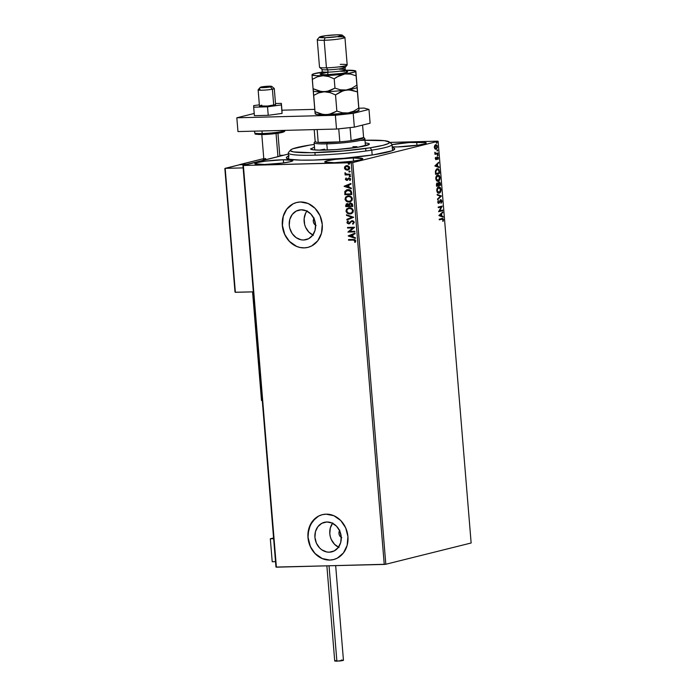 <?xml version="1.0" encoding="UTF-8"?>
<svg xmlns="http://www.w3.org/2000/svg" width="696" height="696" viewBox="0 0 696 696"><rect width="100%" height="100%" fill="white"/><g stroke="black" fill="none" stroke-linecap="round" stroke-linejoin="round"><path stroke-width="1.04" d="M392.292 147.552A54.375 5.229 175.3 0 1 394.51 149.396A54.375 5.229 175.3 0 1 313.435 160.08L344.076 158.279L373.517 154.808L391.848 150.832L394.693 149.083L393.997 148.118L392.292 147.552M329.312 552.189L334.063 551.006L329.312 552.189L326.728 551.963L321.804 549.831L319.655 548.004L316.402 543.176L314.931 537.416L315.453 531.613L317.898 526.637L321.891 523.262L326.833 521.983A15.225 13.067 76 0 1 341.04 535.328A15.225 13.067 76 0 1 331.757 551.858A15.225 13.067 76 0 1 329.312 552.189A15.225 13.067 76 0 1 315.105 538.843A15.225 13.067 76 0 1 324.388 522.313A15.225 13.067 76 0 1 326.833 521.983L331.949 523L336.49 526.167L339.735 530.996L341.214 536.747L340.692 542.558L338.239 547.526L334.245 550.91L329.312 552.189M303.647 240.007L308.398 238.824L303.647 240.007L301.055 239.781L296.139 237.649L292.163 233.578L289.754 228.184L289.266 225.243L289.788 219.431L292.233 214.464L296.226 211.079L301.159 209.8A15.225 13.067 76 0 1 315.375 223.146A15.225 13.067 76 0 1 306.083 239.676A15.225 13.067 76 0 1 303.647 240.007A15.225 13.067 76 0 1 289.44 226.661A15.225 13.067 76 0 1 298.723 210.131A15.225 13.067 76 0 1 301.159 209.8L306.284 210.818L310.816 213.985L314.07 218.814L315.549 224.564L315.018 230.376L312.574 235.344L308.58 238.728L303.647 240.007M296.661 202.493L296.748 202.466A23.142 19.853 -104 0 0 282.707 227.601A23.142 19.853 -104 0 0 304.291 247.854L304.178 247.889A23.142 19.853 76 0 1 282.585 227.601A23.142 19.853 76 0 1 296.696 202.484A23.142 19.853 76 0 1 300.402 201.979L296.54 202.519L292.903 203.919L286.83 209.061L283.115 216.621L282.315 225.443L284.56 234.187L289.501 241.521L296.392 246.332L300.246 247.55L304.178 247.889L308.041 247.35L311.678 245.949L317.75 240.807L321.465 233.247L322.265 224.425L320.021 215.682L315.079 208.339L308.189 203.528L300.402 201.979A23.142 19.853 76 0 1 321.996 222.268A23.142 19.853 76 0 1 307.884 247.385A23.142 19.853 76 0 1 304.178 247.889L304.291 247.854A23.142 19.853 -104 0 0 307.945 247.367M322.326 514.666L322.422 514.649A23.142 19.853 -104 0 0 308.371 539.783A23.142 19.853 -104 0 0 329.956 560.036L329.843 560.071A23.142 19.853 76 0 1 308.25 539.783A23.142 19.853 76 0 1 322.361 514.657A23.142 19.853 76 0 1 326.067 514.161L322.204 514.701L318.568 516.101L312.495 521.243L308.78 528.803L307.98 537.625L310.225 546.369L315.166 553.703L322.057 558.514L329.843 560.071L333.706 559.523L337.342 558.122L343.415 552.981L347.13 545.429L347.93 536.599L345.686 527.855L340.744 520.521L333.854 515.71L326.067 514.161A23.142 19.853 76 0 1 347.661 534.441A23.142 19.853 76 0 1 333.549 559.567A23.142 19.853 76 0 1 329.843 560.071L329.956 560.036A23.142 19.853 -104 0 0 333.61 559.549M283.376 159.749A19.088 1.836 175.3 0 1 292.894 160.559A19.088 1.836 175.3 0 1 283.446 162.934A19.088 1.836 175.3 0 1 264.35 164.491L282.28 163.09L290.345 161.698L292.851 160.454L283.376 159.749L265.454 161.15L257.389 162.542L254.884 163.786L264.35 164.491A19.088 1.836 175.3 0 1 254.84 163.691A19.088 1.836 175.3 0 1 264.289 161.307A19.088 1.836 175.3 0 1 283.376 159.749L283.637 162.907L283.376 159.749M416.704 142.158A19.088 1.836 175.3 0 1 426.213 142.967A19.088 1.836 175.3 0 1 416.765 145.342A19.088 1.836 175.3 0 1 397.677 146.899L418.775 145.046L425.204 143.654L426.048 143.237L425.569 142.558L409.666 142.497L392.048 144.646A19.088 1.836 175.3 0 1 416.704 142.158L416.956 145.316L416.704 142.158M353.281 157.966A19.088 1.836 175.3 0 1 362.799 158.775A19.088 1.836 175.3 0 1 353.35 161.15A19.088 1.836 175.3 0 1 334.263 162.707L352.185 161.307L360.25 159.915L362.755 158.671L353.281 157.966L335.359 159.367L327.294 160.759L324.788 162.003L334.263 162.707A19.088 1.836 175.3 0 1 324.745 161.898A19.088 1.836 175.3 0 1 334.193 159.523A19.088 1.836 175.3 0 1 353.281 157.966L353.542 161.124L353.281 157.966M385.819 564.256L352.794 162.559L438.115 141.288L471.14 542.993L385.819 564.256L276.39 567.179L243.365 165.483L351.219 162.725L384.244 564.43L275.964 567.066L242.939 165.361L275.964 567.066L242.939 165.361L288.344 154.042L243.365 165.483L352.794 162.559L351.219 162.725L384.244 564.43L385.819 564.256L471.14 542.993L438.115 141.288L352.794 162.559L385.819 564.256M435 148.918L436.357 149.161L437.366 147.639L437.201 145.647L436.253 144.725L434.556 145.951L434.774 148.648L436.096 149.257L437.427 146.612L435.722 144.725L434.722 145.586L434.374 147.369L435 148.918M437.949 153.633L437.897 153.016L435.679 153.364L434.878 152.189L435 154.364L437.949 153.633L434.991 154.277L437.949 153.633L437.897 153.016L435.887 153.416L434.878 152.189L435 154.364L437.949 153.633M435.305 158.662L436.288 159.601L437.645 157.54L438.071 159.384L438.236 157.461L437.175 157.026L436.035 159.036L435.626 157.366L435.296 158.471L436.175 159.645L437.471 157.531L438.071 159.384L438.367 158.009L437.401 156.922L436.366 158.819L435.661 158.531L435.626 157.366L435.305 158.662M439.42 171.434L438.445 169.058L436.435 169.215L435.418 171.146L435.531 174.304L439.567 173.304L439.42 171.434C439.089 169.328 438.35 168.467 437.192 168.85L435.418 171.146L435.531 174.304L439.567 173.304L435.522 174.218L439.167 173.313L439.42 171.434M440.551 185.249L440.264 182.865L439.541 182.039L438.689 182.282L438.193 183.561L437.392 182.996L436.514 183.805L436.514 186.258L440.551 185.249L436.505 186.171L440.551 185.249L440.42 183.648L439.115 182.03L438.193 183.561L437.271 183.022L436.514 186.258L440.551 185.249M441.438 196.063L437.184 194.393L437.236 195.063L440.464 196.255L437.558 198.978L437.619 199.648L441.438 196.063L437.593 199.308L441.438 196.063L437.184 194.393L437.236 195.063L440.464 196.255L437.558 198.978L437.619 199.648L441.438 196.063M442.595 210.07L439.594 210.818L442.264 206.059L438.228 207.06L438.28 207.678L441.29 206.929L438.611 211.697L442.647 210.688L442.595 210.07L439.594 210.818L442.264 206.059L438.228 207.06L438.28 207.678L441.29 206.929L438.611 211.697L442.647 210.688L442.595 210.07M441.551 218.544L443.483 219.658L441.951 218.535L439.228 219.214L439.28 219.832L442.682 219.101L443.143 221.284L443.483 219.658L442.856 218.474L439.228 219.214L439.28 219.832L442.108 219.083M438.932 215.612L443.178 217.178L443.117 216.508L441.76 216.004L441.577 213.75L442.743 211.923L438.924 215.508L443.178 217.178L443.117 216.508L441.76 216.004L441.577 213.75L442.743 211.923L438.932 215.612M440.568 200.335L441.551 201.283L441.229 203.162L441.96 201.135L441.116 199.717L440.203 200.074L438.845 202.684L438.158 202.231L438.271 200.431L437.714 202.153L438.123 203.162L438.932 203.293L441.064 200.352L441.229 203.162L441.951 201.692L441.56 201.144L440.829 203.171M438.236 186.998C439.385 186.676 440.176 187.52 440.611 189.556L441.012 189.538C440.577 187.511 439.785 186.667 438.637 186.989C437.462 187.241 436.844 188.459 436.775 190.643C437.219 192.661 438.01 193.497 439.159 193.166L440.481 192.07L441.029 189.904L440.403 187.746L439.002 186.937L437.593 187.659L436.757 189.912L437.175 192.105L438.611 193.21M438.175 181.221L439.498 180.125L440.046 177.959L439.42 175.792L438.019 174.992L436.314 176.131L435.774 178.515L436.557 180.682L438.175 181.221C439.333 180.96 439.95 179.751 440.029 177.593C439.594 175.566 438.802 174.713 437.654 175.044C436.488 175.288 435.861 176.514 435.792 178.698C436.235 180.708 437.027 181.552 438.175 181.221L437.836 181.264M434.843 165.961L439.098 167.536L439.037 166.866L437.68 166.361L437.497 164.099L438.663 162.281L434.843 165.961L439.098 167.536L439.037 166.866L437.68 166.361L437.497 164.099L438.663 162.281L434.843 165.961M437.827 155.66L437.975 154.703L437.462 154.999L437.827 155.66L438.123 155.06L437.74 154.625L437.827 155.66L437.453 155.225M437.436 150.919L437.584 149.962L437.071 150.258L437.436 150.919L437.732 150.319L437.358 149.892L437.062 150.484L437.436 150.919L437.062 150.484M436.801 143.193L436.949 142.236L436.435 142.532L436.801 143.193L437.097 142.593L436.723 142.167L436.801 143.193L436.427 142.767M437.688 141.175L389.838 142.393L437.688 141.175M348.07 170.033L345.416 169.598L347.278 170.155L348.966 169.563L349.705 168.345L349.401 166.831L347.817 165.735L345.973 165.787L344.59 166.996L344.624 168.684L345.651 169.546L344.668 167.901L345.416 169.598L347.965 170.068M350.21 174.826L350.158 174.209L346.321 174.113L344.903 173.017L345.799 174.322L345.051 174.339L345.103 174.957L350.21 174.826L350.158 174.209L346.678 174.2L345.007 172.791L345.799 174.322L345.051 174.339L345.103 174.957L350.21 174.826M347.8 180.107L346.799 180.386L349.157 178.576L350.166 178.933L349.157 178.576L350.271 179.246L349.566 180.168L350.071 180.508L350.662 179.22L349.079 177.959L346.721 179.768L345.99 179.194L346.46 178.385L345.99 178.037L345.381 179.377L346.565 180.377L349.296 178.576L350.01 179.142L349.566 180.168L350.071 180.508L350.384 178.524L348.679 178.011L346.608 179.759L345.99 178.037L345.364 179.246L346.225 177.976M351.671 192.635L350.14 190.095L346.678 189.86L344.877 191.417L344.833 194.68L351.828 194.506L351.671 192.635C351.245 190.495 350.027 189.503 348.009 189.643L344.833 191.548L344.833 194.68L351.828 194.506L351.671 192.635M350.54 202.997L348.853 204.311L347.304 203.597L345.721 205.494L345.816 206.625L352.811 206.451L352.35 203.867L350.54 202.997L348.853 204.311L347.73 203.632L346.347 203.867L345.816 206.625L352.811 206.451L352.681 204.841L350.097 203.058M353.699 217.265L346.486 214.768L346.538 215.438L352.002 217.256L346.86 219.344L346.921 220.023L353.699 217.265L346.486 214.768L346.538 215.438L352.002 217.256L346.86 219.344L346.921 220.023L353.699 217.265M354.847 231.272L349.644 231.403L354.516 227.253L347.53 227.435L347.582 228.053L352.794 227.923L347.913 232.072L354.899 231.89L354.847 231.272L349.644 231.403L354.534 227.401L347.53 227.435L347.582 228.053L352.794 227.923L347.913 232.072L354.899 231.89L354.847 231.272M353.229 240.085L354.943 240.494L354.577 242.112L355.134 242.417L355.821 240.877L354.812 239.589L348.531 239.589L348.583 240.207L353.464 240.033L348.583 240.207L353.229 240.085L355.099 240.903L354.577 242.112L355.134 242.417L355.821 240.877L353.246 239.468L348.531 239.589L348.583 240.207L348.766 239.581L348.809 240.146L353.229 240.085M348.235 235.988L355.43 238.38L355.378 237.71L353.072 236.936L352.881 234.683L355.056 233.804L355.004 233.125L348.226 235.883L355.43 238.38L355.378 237.71L353.072 236.936L352.881 234.683L355.056 233.804L355.004 233.125L348.235 235.988M349.957 223.494L348.696 223.895L351.637 221.546L352.75 221.284L353.812 222.363L352.306 221.328L353.812 222.363L352.524 223.712L353.116 224.095L352.524 223.712L352.915 224.199L354.299 222.355L353.551 221.111L351.628 220.832L348.609 223.277L347.661 222.494L348.47 221.389L348 220.919L347.26 221.537L347.147 223.12L348.696 223.895L351.637 221.546L352.968 221.485L353.585 222.537L352.524 223.712L352.915 224.199L354.299 222.355L351.837 220.762M351.019 213.803L349.957 213.959L351.758 213.498L353.107 212.132L353.194 210.053L351.289 208.13L349.096 207.791L346.591 209.044L346.016 211.175L347.487 213.298L350.184 213.898C348.191 213.994 346.878 213.011 346.225 210.94L345.999 211.001C346.643 213.063 347.965 214.055 349.957 213.959L350.915 213.829L353.342 210.766C352.715 208.678 351.402 207.686 349.409 207.773L348.418 207.904L345.999 211.001L348.531 207.878M350.036 201.849L348.974 202.005L350.775 201.553L352.124 200.187L352.211 198.099L350.305 196.176L347.8 195.881L345.608 197.09L345.068 199.413L346.504 201.353L349.201 201.953C347.208 202.049 345.895 201.057 345.242 198.995L345.016 199.047C345.66 201.118 346.982 202.101 348.974 202.005L349.931 201.883L352.359 198.812C351.732 196.733 350.427 195.741 348.426 195.828L347.435 195.959L345.016 199.047L347.556 195.933M344.146 186.337L351.35 188.738L351.297 188.059L348.992 187.294L348.8 185.04L350.975 184.153L350.923 183.483L344.137 186.232L351.35 188.738L351.297 188.059L348.992 187.294L348.8 185.04L350.975 184.153L350.923 183.483L344.146 186.337M350.645 176.21L349.879 176.801L350.41 176.21L349.592 175.801L349.479 176.68L350.105 176.74L349.253 176.297L349.879 176.801L350.419 176.271L349.792 175.766L349.253 176.297L350.027 175.714M350.262 171.477L349.488 172.06L350.001 171.416L349.201 171.068L349.087 171.947L349.714 172.008L348.861 171.564L349.488 172.06L350.027 171.529L349.401 171.033L348.861 171.564L349.636 170.972M349.627 163.751L348.853 164.334L349.366 163.691L348.565 163.343L348.452 164.221L349.079 164.282L348.226 163.838L348.853 164.334L349.392 163.804L348.766 163.308L348.226 163.838L349 163.247M289.205 155.817L286.796 157.018L286.447 158.079L289.806 159.306L300.976 160.141L313.435 160.08A54.375 5.229 175.3 0 1 286.63 158.262A54.375 5.229 175.3 0 1 288.518 156.087M392.092 146.882L397.677 146.899A19.088 1.836 175.3 0 1 392.24 146.891M318.681 516.075L315.401 518.285L310.416 524.758L308.111 533.11L308.102 537.59L310.338 546.343L312.513 550.258L315.279 553.677L322.17 558.488M326.024 559.697L329.956 560.036M293.016 203.893L286.943 209.035L284.751 212.576L283.228 216.595L282.428 225.417L284.673 234.16L286.848 238.084L289.614 241.495L296.505 246.306M300.359 247.515L304.291 247.854M306.858 211.088A15.225 13.067 -104 0 0 312.826 235.013M307.11 210.757L305.666 213.08L304.143 218.579L304.63 224.469L305.614 227.287L308.867 232.116L313.4 235.283M316.097 225.478L314.166 223.834L313.435 222.189L313.287 220.397L314.183 218.022M332.523 523.27A15.225 13.067 -104 0 0 338.491 547.195M332.775 522.931L330.33 527.907L329.8 533.71L330.296 536.651L331.279 539.47L334.532 544.298L339.065 547.456M341.762 537.66L339.831 536.016L339.1 534.371L338.952 532.579L339.857 530.204M341.257 537.39A4.628 3.967 76 0 1 339.57 530.622M315.584 225.208A4.628 3.967 76 0 1 313.905 218.448M355.247 242.295L354.577 242.112L355.334 240.842L353.464 240.033L355.169 240.433L355.247 242.295M355.421 238.241L348.461 235.927L355.421 238.241M352.559 236.64L352.42 234.909L352.559 236.64M349.914 235.892L352.193 234.97L352.333 236.692L349.914 235.892L352.193 234.97L352.333 236.692L349.914 235.892M354.899 231.838L347.913 232.072L353.02 227.862L347.582 228.053L347.765 227.427L347.809 227.992L353.02 227.862L348.139 232.012L354.899 231.838M351.637 221.546L352.306 221.328M352.533 221.267L352.019 221.398M348.696 223.895L346.947 222.502L348.696 223.895L349.731 223.555M352.263 220.71L348.609 223.277L347.661 222.494L348.47 221.389L348 220.919L346.947 222.502L347.487 221.476L347.574 223.32L349.47 223.747M349.488 222.885L348.609 223.277M352.176 220.684L350.349 222.041L352.498 220.649M351.863 220.771L351.289 221.084M349.714 222.824L349.087 223.19M347.147 219.927L346.86 219.344L352.237 217.196L346.538 215.438L346.73 214.846L346.773 215.377L352.237 217.196L347.095 219.292L347.147 219.927M349.009 207.773L346.825 208.983L346.382 211.654L348.392 213.585L351.41 213.689M350.793 213.202L348.383 213.063L346.756 211.245L347.348 209.244L349.462 208.391C351.071 208.313 352.124 209.113 352.628 210.801C352.402 212.48 351.497 213.324 349.897 213.333C348.296 213.42 347.234 212.619 346.712 210.949C346.947 209.261 347.861 208.409 349.462 208.391L351.68 208.87L352.733 210.175L352.655 211.836L351.115 213.115M351.21 208.617L351.68 208.87M350.131 213.281C351.724 213.272 352.637 212.419 352.855 210.74L352.855 210.74C352.359 209.061 351.306 208.252 349.697 208.339L348.8 208.469M347.304 203.597L346.19 204.163L345.955 205.433L347.539 203.536M349.923 203.154L349.087 204.259L350.767 202.945M350.819 203.563L352.002 204.198L352.272 205.79L350.401 203.632L352.211 205.085L352.037 205.851L349.444 205.92L349.418 204.615L350.584 203.615L351.776 204.25L352.037 205.851L349.444 205.92L349.479 204.406L350.384 203.632M347.2 204.224L348.557 204.502L348.957 205.877L347.182 204.232L348.722 205.938L346.486 205.99L347.365 204.215L348.496 204.781L348.722 205.938L346.486 205.99L346.521 204.685L347.165 204.232M348.035 195.828L345.842 197.038L345.399 199.7L347.408 201.631L350.427 201.744M347.722 196.55L350.227 196.663L351.637 197.951L351.68 199.891L350.131 201.17M350.227 196.663L350.697 196.916M349.81 201.257L347.408 201.109L345.773 199.291L346.373 197.29L348.478 196.446C350.088 196.368 351.141 197.168 351.645 198.856C351.419 200.535 350.514 201.379 348.922 201.388C347.321 201.466 346.251 200.674 345.729 199.004C345.964 197.307 346.878 196.455 348.478 196.446L347.817 196.516M349.148 201.335C350.74 201.318 351.654 200.474 351.871 198.795L351.871 198.795C351.376 197.107 350.323 196.307 348.713 196.385L350.723 197.159L351.654 198.995L350.784 200.752L348.922 201.388M347.287 189.695L345.155 191.243L345.068 194.619L351.819 194.454L344.833 194.68L344.833 191.548L347.052 189.756M347.513 190.295L350.514 190.948L351.062 193.906L345.503 194.045L345.52 191.852L348.296 190.208L347.313 190.347M347.426 190.312L350.923 191.531L348.061 190.26L350.279 191.008L351.001 193.236L350.923 191.531L351.062 193.906L351.236 193.184L351.062 193.906L345.503 194.045L345.677 191.452L348.061 190.26M351.341 188.599L344.381 186.284L351.341 188.599M348.478 186.989L348.339 185.258L348.478 186.989M345.834 186.241L348.104 185.319L348.252 187.05L345.834 186.241L348.104 185.319L348.252 187.05L345.834 186.241M347.173 179.611L346.721 179.768M349.079 177.959L348.305 178.176M348.679 178.733L349.157 178.576M346.799 180.386L345.364 179.246L346.799 180.386L347.574 180.168M346.103 178.089L345.755 179.698L347.435 180.273M349.792 175.766L349.253 176.297M349.879 176.801L350.419 176.271M349.644 175.853L350.21 176.732M350.201 174.774L345.103 174.957L345.286 174.339L345.329 174.905L350.201 174.774M345.181 172.843L346.034 174.261L344.868 173.269L345.242 172.739M349.401 171.033L348.861 171.564M349.488 172.06L350.027 171.529M349.262 171.112L349.818 171.99M347.278 170.155L349.723 167.823L346.904 165.622L345.138 166.274L344.433 167.954L345.138 166.274L347.139 165.57M346.904 165.622L345.059 166.535L344.764 168.397L346.086 169.807L348.183 170.007M344.816 166.936L344.685 167.397M346.651 166.257L349.096 167.84L347.234 169.537L345.059 167.945L346.538 166.283L348.209 166.37L349.331 167.98L348.13 169.372M347.461 169.485L349.322 167.779L346.965 166.24L348.296 166.596L349.079 168.223L347.896 169.433L346.077 169.293L345.059 167.945L345.686 166.666L346.965 166.24M347.878 169.433L347.234 169.537M348.766 163.308L348.226 163.838M348.853 164.334L349.392 163.804M348.626 163.386L349.183 164.265M349.462 208.391L351.706 209.113L352.628 210.801L351.767 212.698L349.897 213.333M347.974 196.489L348.478 196.446M441.96 219.162L443.074 219.762L443.143 221.284L443.483 219.658L442.743 221.302M442.673 219.771L441.56 219.179M442.821 221.128L443.056 219.44L442.273 218.448M442.369 212.28L442.804 212.602L441.177 213.759L441.36 216.012L443.117 216.508L442.76 217.03L441.36 216.012L441.177 213.759L442.369 212.28M439.498 215.325L441.325 215.847L439.498 215.325L441.186 214.116L439.498 215.325L441.186 214.116L441.325 215.847L439.498 215.325M442.204 210.175L442.647 210.688L438.602 211.61L442.247 210.705L442.204 210.175M440.89 206.938L438.271 207.591L440.89 206.938M441.873 206.155L439.193 210.836L441.873 206.155M439.837 201.814L439.994 200.639L438.967 202.893L439.837 201.814M440.333 199.717L441.96 201.135L440.733 199.709L438.706 202.736L437.732 202.066L438.271 200.431L437.714 202.153L438.776 203.354L440.446 200.326M438.706 202.736L438.132 202.058M438.619 202.745L437.732 202.066L438.541 202.745M437.732 202.066L438.306 202.745L438.802 202.249M440.977 203.006L441.542 200.953L440.525 199.7M437.201 194.558L441.429 195.959L437.201 194.558M438.819 193.21L439.159 193.166C440.316 192.905 440.925 191.696 441.012 189.538L440.611 189.556C440.533 191.713 439.915 192.914 438.758 193.175L439.159 193.166M438.576 193.21L440.081 192.087L440.629 189.912L440.002 187.755L438.602 186.946M438.28 187.615L436.784 190.53L437.131 188.651L438.28 187.615M438.41 192.601L437.392 192.105L436.784 190.53L438.785 187.589M438.68 187.607L439.985 188.042L440.611 189.956L440.168 191.687L439.106 192.548L437.184 190.513L437.749 188.277L438.68 187.607L440.594 189.669L439.106 192.548L437.941 192.244L436.784 190.53L438.706 192.557M439.106 192.548L438.619 192.575M436.87 183.031L438.193 183.561L437.114 183.013M438.715 182.047L440.42 183.648L440.15 185.258L439.924 183.057L439.141 182.047M438.976 182.656L438.158 184.805L439.167 182.648L440.09 184.736L438.184 185.119L438.262 183.179L439.124 182.709M437.149 183.64L436.427 184.901L437.332 183.64L438.175 185.214L436.479 185.545L436.514 184.022L437.262 183.683M437.332 183.64L438.175 185.214L436.879 185.536L437.036 183.631M439.167 182.648L439.881 183.152L440.09 184.736L438.584 185.11L438.88 182.648M437.253 175.053C438.402 174.722 439.193 175.575 439.628 177.602L439.628 177.602C439.55 179.759 438.932 180.969 437.775 181.23L439.098 180.133L439.646 177.967L439.019 175.81L437.619 175.001M437.305 175.67L435.8 178.576L436.148 176.706L437.305 175.67M438.123 180.603L436.201 178.567L436.636 176.523L437.697 175.662L439.611 177.715L439.185 179.733L437.131 180.621L435.8 178.576L438.001 175.618L439.132 176.262L439.611 177.715L438.123 180.603L436.957 180.299L435.8 178.576L437.723 180.612M436.792 168.858C437.949 168.476 438.697 169.337 439.019 171.442L438.524 169.563L437.332 168.806M437.349 169.441L438.671 170.155L439.106 172.791L435.896 173.591L435.905 170.955L436.844 169.476L435.435 171.381L435.496 173.6L435.827 171.373L437.245 169.467L438.811 170.494L439.106 172.791L435.496 173.6L435.635 170.59L437.279 169.433M438.289 162.629L438.715 162.951L437.097 164.108L437.279 166.37L439.037 166.866L438.68 167.379L437.279 166.37L437.097 164.108L438.289 162.629M435.418 165.683L437.245 166.196L435.418 165.683L437.097 164.474L435.418 165.683L437.097 164.474L437.245 166.196L435.418 165.683M435.331 158.053L435.905 157.661L435.261 158.54L435.992 159.036M436.105 159.027L435.661 158.531M435.261 158.54L435.966 158.827M437.01 156.931L437.967 158.018L437.671 159.393M437.61 158.183L437.071 157.54L438.01 158.166M437.471 157.531L436.801 157.757L436.61 159.332L435.774 159.654L437.158 157.531M437.74 159.262L437.906 158.784M437.967 158.018L437.305 156.931M437.34 154.634L437.723 155.069L437.74 154.625M438.123 155.06L437.427 155.669M437.54 155.608L437.575 154.712M434.782 152.702L435.879 153.398M435.487 153.424L436.514 153.268L434.87 153.016M437.506 153.111L437.549 153.642L437.506 153.111M437.732 150.319L437.036 150.928M437.149 150.867L437.184 149.971M435.957 144.69L437.001 146.36M435.322 144.733L437.053 146.621M436.992 147.552L435.644 149.275M435.557 149.292L437.01 147.456L436.044 148.639L434.922 147.987L435.774 145.342L434.339 147.291L435.644 148.648L434.4 147.674M434.4 146.525L435.774 145.342L437.062 146.699L436.044 148.639L435.244 148.657M436.044 148.639L434.739 147.282L435.209 145.699L436.557 145.542L437.01 147.465M437.097 142.593L436.401 143.202M436.514 143.15L436.549 142.245M441.186 214.116L441.325 215.847L439.898 215.316L441.186 214.116M437.097 164.474L437.245 166.196L435.818 165.674L437.097 164.474M239.581 164.752L263.784 158.592L239.572 164.63L246.593 164.456L239.581 164.752M279.766 155.347L283.49 155.251L279.766 155.347M265.063 159.654L264.906 159.68A9.257 0.887 175.3 0 0 262.775 160.419A9.257 0.887 -4.7 0 1 262.81 160.341L263.862 159.114A8.1 0.783 175.3 0 1 265.698 158.531M270.326 538.791L273.572 537.982L270.326 538.791L272.214 561.742L270.326 538.791L273.632 538.704L270.326 538.791M272.214 561.742L275.52 561.655L272.214 561.742M275.599 104.617L267.525 106.053A8.1 0.783 175.3 0 0 275.599 104.609L274.276 88.54A8.1 0.783 175.3 0 1 272.406 89.201A8.1 0.783 -4.7 0 0 274.233 88.47L271.753 86.382A5.785 0.557 175.3 0 1 270.448 86.904L272.406 89.201L273.728 105.27L272.406 89.201A8.1 0.783 175.3 0 1 263.488 90.167A8.1 0.783 175.3 0 1 258.129 89.871A8.1 0.783 175.3 0 1 260 89.21M260.269 87.331L258.164 89.793A8.1 0.783 -4.7 0 0 263.123 90.184A8.1 0.783 -4.7 0 0 272.406 89.201L270.448 86.904A5.785 0.557 175.3 0 1 263.819 87.609A5.785 0.557 175.3 0 1 260.269 87.331A5.785 0.557 175.3 0 1 261.583 86.913A5.785 0.557 175.3 0 1 267.69 86.243A5.785 0.557 175.3 0 1 271.753 86.382L265.489 86.4L260.278 87.426L266.542 87.426L271.753 86.391M276.051 133.51L277.948 156.635L276.051 133.51M261.809 134.572L263.827 159.193A8.1 0.783 -4.7 0 0 266.272 159.549A8.1 0.783 175.3 0 1 263.862 159.114M224.869 168.536L235.161 292.25L253.335 291.85L235.37 292.303L225.182 168.354L243.148 167.893L225.182 168.354L240.163 164.613L246.593 164.456L240.163 164.613L224.869 168.536L235.03 292.094M342.545 660.104L343.224 660.443L340.205 660.965L334.698 661.026L336.881 661.191L329.043 565.839L336.881 661.191L343.45 660.287L335.672 565.665M341.257 660.104L341.962 660.095M326.868 565.892L334.724 660.948M334.924 660.843L335.776 660.635M252.57 291.868L261.496 400.496L262.288 400.67M262.401 400.678L261.539 400.435M282.063 111.865L281.358 103.373L275.503 103.521L281.358 103.373L282.063 113.413L268.221 115.319L254.388 115.666L253.692 107.175L254.388 115.666L268.221 115.319L267.525 106.819L268.221 115.319L282.063 113.413L281.367 104.922L282.063 111.865M259.364 104.844L253.683 105.627L253.692 107.175L267.525 106.819L281.367 104.922L281.358 103.373L281.367 104.922L267.525 106.819L253.692 107.175L253.683 105.627L259.364 104.844M267.525 106.053L259.451 105.931A8.1 0.783 175.3 0 0 267.525 106.053M260.817 105.383L261.818 105.183M236.831 117.789L335.376 115.275L353.211 113.361L368.984 109.429L364.208 108.089L358.936 108.228L364.208 108.089L368.984 109.429L370.115 123.201L354.342 127.133L370.115 123.201L368.984 109.429L353.211 113.361L354.342 127.133L353.211 113.361L335.376 115.275L336.516 129.047L354.342 127.133L336.516 129.047L237.962 131.57L336.516 129.047L335.376 115.275L236.831 117.789L237.962 131.57L236.831 117.789L254.205 113.465L236.831 117.789M314.757 109.359L281.923 110.194L314.757 109.359M284.62 130.596A15.042 1.444 175.3 0 1 262.201 133.536L261.992 130.952L262.201 133.536A15.042 1.444 -4.7 0 0 277.243 132.31A15.042 1.444 -4.7 0 0 284.681 130.439C285.282 131.257 284.159 131.988 281.306 132.64C276.173 133.658 270.005 134.293 262.81 134.554C251.221 134.232 256.58 134.015 254.701 132.901A15.042 1.444 -4.7 0 0 262.201 133.536A1.157 0.583 88.5 0 0 262.801 134.554A1.157 0.583 88.5 0 0 262.87 134.546A1.157 0.583 -91.5 0 1 262.801 134.554A1.157 0.583 -91.5 0 1 262.201 133.536A15.042 1.444 175.3 0 1 254.771 132.745M256.067 133.762L258.816 134.528M282.828 131.309A13.885 1.34 -4.7 0 1 278.644 133.127A13.885 1.34 -4.7 0 1 262.87 134.546L265.341 134.45M267.986 134.293L278.217 133.197M280.192 132.858L282.889 132.179M283.507 131.875L283.159 131.387M290.571 150.04L288.466 152.502A52.061 5.011 -4.7 0 0 315.175 155.173A52.061 5.011 -4.7 0 0 371.777 150.145L370.185 147.787A49.747 4.785 175.3 0 1 316.097 152.598A49.747 4.785 175.3 0 1 290.571 150.04A49.747 4.785 175.3 0 1 309.737 145.09L292.99 148.726L290.798 149.823L290.484 150.788L293.573 151.911L311.121 152.694L343.25 150.962L370.185 147.787L382.922 145.342L388.264 143.594L389.438 142.088L384.41 140.688L364.713 140.261M369.367 144.02L369.367 144.037A29.502 2.836 175.3 0 1 357.883 147.239L336.151 149.579L320.595 150.162L313.6 149.849L310.625 149.022L314.479 147.091M392.535 150.562L392.039 144.472A52.061 5.011 175.3 0 1 371.777 150.145L372.177 155.008L371.777 150.145A52.061 5.011 175.3 0 1 317.402 155.104A52.061 5.011 175.3 0 1 288.257 152.998L288.762 159.097M314.253 144.429L309.737 145.09M365.209 142.924L368.358 143.385L369.298 143.863L369.115 144.437L357.883 147.239A29.502 2.836 175.3 0 1 327.077 150.049A29.502 2.836 175.3 0 1 310.555 148.857L310.555 148.866M352.907 146.726L356.952 146.673M319.525 150.153A25.456 2.453 175.3 0 1 324.78 149.196M371.777 150.145A52.061 5.011 -4.7 0 0 391.752 144.011L389.273 141.923A49.747 4.785 175.3 0 1 370.185 147.787L371.777 150.145M360.345 140.401A49.747 4.785 175.3 0 1 389.273 141.923M315.271 141.314L314.218 142.541A25.456 2.453 -4.7 0 0 326.807 143.863L327.285 142.576A24.299 2.34 175.3 0 1 318.211 142.419A24.299 2.34 175.3 0 1 315.184 141.566A24.299 2.34 175.3 0 1 315.175 141.523M365.444 145.786L364.861 138.617A25.456 2.453 175.3 0 1 352.263 141.784A25.456 2.453 175.3 0 1 326.807 143.863L327.311 150.04L326.807 143.863A25.456 2.453 175.3 0 1 314.122 142.784L314.714 149.953M315.349 141.236L315.184 141.566A24.299 2.34 -4.7 0 0 318.211 142.419L339.822 141.862L338.743 128.812L339.822 141.862A24.299 2.34 -4.7 0 0 351.132 140.653L363.608 137.538L362.581 125.08L363.608 137.538L351.132 140.653L360.363 139.017L363.608 137.538A24.299 2.34 175.3 0 1 351.132 140.653A24.299 2.34 175.3 0 1 339.822 141.862L318.211 142.419L339.822 141.862A24.299 2.34 175.3 0 1 327.285 142.576L326.807 143.863A25.456 2.453 -4.7 0 0 353.307 141.636A25.456 2.453 -4.7 0 0 364.721 138.391L363.477 137.347M314.2 129.621L315.184 141.566L314.2 129.621M318.211 142.419L317.159 129.543L318.211 142.419M351.132 140.653L350.062 127.594L351.132 140.653M348.809 127.733A24.299 2.34 175.3 0 1 340.144 128.664A24.299 2.34 -4.7 0 0 348.809 127.733M340.274 64.371A13.885 1.34 175.3 0 1 347.139 65.093A13.885 1.34 175.3 0 1 326.441 67.825A13.885 1.34 175.3 0 1 319.595 67.364L322.074 69.443A11.571 1.114 -4.7 0 0 327.781 69.835L326.441 67.825L324.171 40.281L325.136 37.697A11.571 1.114 175.3 0 1 319.421 37.097A11.571 1.114 175.3 0 1 336.664 34.826L325.798 35.67L319.394 37.271L325.136 37.697L337.925 36.575L342.406 35.252L336.664 34.826A11.571 1.114 175.3 0 1 342.371 35.209A11.571 1.114 175.3 0 1 337.186 36.688A11.571 1.114 175.3 0 1 325.136 37.697L324.171 40.281A13.885 1.34 175.3 0 1 317.254 39.689L319.516 67.234A13.885 1.34 -4.7 0 0 326.441 67.825A13.885 1.34 -4.7 0 0 340.318 66.694A13.885 1.34 -4.7 0 0 347.191 64.963L344.929 37.419A13.885 1.34 175.3 0 1 338.056 39.141A13.885 1.34 175.3 0 1 324.171 40.281L326.441 67.825L327.781 69.835A11.571 1.114 175.3 0 1 322.013 69.339L322.204 71.636A11.571 1.114 -4.7 0 0 327.964 72.132A11.571 1.114 -4.7 0 0 345.207 69.861A11.571 1.114 -4.7 0 0 339.5 69.252M319.421 37.097L317.306 39.559A13.885 1.34 -4.7 0 0 324.171 40.281A13.885 1.34 -4.7 0 0 338.63 39.063A13.885 1.34 -4.7 0 0 344.851 37.297L342.371 35.209M322.257 71.523A11.571 1.114 -4.7 0 0 327.964 72.132A2.314 1.166 -91.5 0 1 327.007 74.707L342.345 73.367L347.643 72.045L346.243 71.375A13.885 1.34 175.3 0 1 343.45 73.184A13.885 1.34 175.3 0 1 327.007 74.707A2.314 1.166 88.5 0 0 327.964 72.132L327.781 69.835L327.964 72.132A11.571 1.114 -4.7 0 0 339.535 71.183A11.571 1.114 -4.7 0 0 345.26 69.739L345.077 67.451A11.571 1.114 175.3 0 1 339.352 68.887A11.571 1.114 175.3 0 1 327.781 69.835A11.571 1.114 -4.7 0 0 345.033 67.556L347.139 65.093M313.322 90.941L313.452 91.054A21.985 2.114 -4.7 0 0 324.293 91.785L318.577 90.985L313.061 88.688L313.609 95.439L318.725 92.873L324.293 91.785L330.008 92.585L335.524 94.882L340.614 91.724L346.199 90.002L351.898 90.167L357.431 91.872L357.17 87.191L359.023 110.299L357.135 87.357A21.985 2.114 175.3 0 1 346.199 90.002A21.985 2.114 175.3 0 1 324.293 91.785A21.985 2.114 175.3 0 1 313.33 90.837L315.14 113.474L316.889 114.466L326.18 114.736L320.456 113.935L314.94 111.647L313.609 95.439L318.725 92.873L324.293 91.785L330.008 92.585L335.524 94.882L336.855 111.082L331.74 113.648L326.18 114.736A21.985 2.114 -4.7 0 0 348.087 112.952L342.38 112.787L336.855 111.082L335.524 94.882L343.337 90.645L349.053 89.854L357.431 91.872L358.762 108.08L353.664 111.23L348.087 112.952A21.985 2.114 -4.7 0 0 358.953 110.42L359.032 110.325M359.023 110.307L358.762 108.08L353.664 111.23L348.087 112.952L356.1 111.525L359.04 110.22L357.031 87.061M320.151 72.671L313.678 73.819L312.2 75.029L316.541 75.69L325.537 75.629L347.26 73.585L354.16 72.149L355.847 71.123L357.135 87.348L356.874 85.121L351.776 88.27L346.199 90.002L340.492 89.836L334.967 88.131L329.861 90.698L324.293 91.785A21.985 2.114 -4.7 0 0 346.199 90.002L340.492 89.836L334.967 88.131L327.129 91.463L321.43 91.611L313.061 88.688L313.33 90.837A21.985 2.114 175.3 0 1 313.418 90.645M315.21 113.9L315.34 114.005A21.985 2.114 -4.7 0 0 326.18 114.736L348.087 112.952L342.38 112.787L336.855 111.082L328.999 114.422L323.318 114.57L314.94 111.647L315.218 113.796M345.364 70.244A21.985 2.114 175.3 0 1 355.708 70.992A21.985 2.114 175.3 0 1 355.83 71.201A21.985 2.114 175.3 0 1 344.877 73.933A21.985 2.114 175.3 0 1 322.97 75.716A21.985 2.114 175.3 0 1 312.017 74.768A21.985 2.114 175.3 0 1 312.095 74.576L312.286 79.37L317.402 76.804L322.97 75.716L328.677 76.517L334.202 78.813L339.291 75.655L344.877 73.933L350.575 74.098L356.108 75.803L356.874 85.121L351.776 88.27L346.199 90.002A21.985 2.114 -4.7 0 0 357.065 87.461L357.144 87.374M312.017 74.768L313.061 88.688L312.286 79.37L317.402 76.804L322.97 75.716L328.677 76.517L334.202 78.813L334.967 88.131L334.202 78.813L336.699 77.091L344.877 73.933L350.575 74.098L356.108 75.803L355.647 70.94L344.877 70.252M340.709 71.279L340.709 71.279A2.314 1.166 -91.5 0 0 340.84 71.262L344.903 71.279M327.973 72.262A13.885 1.34 175.3 0 0 320.099 74.063A13.885 1.34 175.3 0 0 327.007 74.707L321.509 74.594L320.204 73.933L327.799 72.28M355.83 71.201L357.152 87.27L355.847 71.123M312.095 74.576A21.985 2.114 175.3 0 1 322.187 72.149M339.309 66.955A11.571 1.114 175.3 0 1 345.077 67.451M338.012 36.827A13.885 1.34 175.3 0 1 344.929 37.419M279.835 156.165L277.948 133.249M259.547 107.027L258.129 89.871M224.86 168.667L234.996 291.937M240.05 164.63L225.069 168.362M254.701 132.901L254.562 131.144M315.14 155.173L314.931 152.624M365.879 151.006L365.731 149.231M346.478 71.488L345.26 69.739M321.291 73.558L322.204 71.636"/></g></svg>
